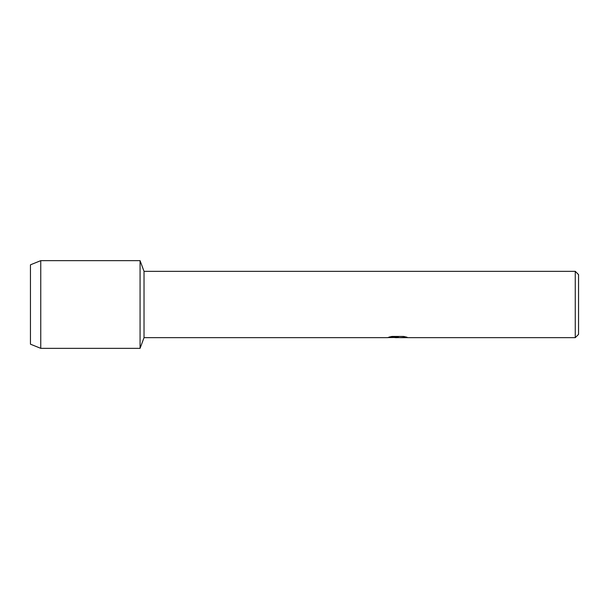 <?xml version="1.0" encoding="UTF-8"?>
<svg xmlns="http://www.w3.org/2000/svg" width="609" height="609" viewBox="0 0 609 609"><rect width="100%" height="100%" fill="white"/><g stroke="black" fill="none" stroke-linecap="round" stroke-linejoin="round"><path stroke-width="0.91" d="M389.014 337.097L398.347 337.15L386.997 337.66L144.028 337.66L140.07 348.348L40.757 348.348L30.45 344.184L30.45 264.816L40.757 260.652L140.07 260.652L144.028 271.34L575.261 271.34L578.55 274.629L578.55 334.371L575.261 337.66L400.311 337.66L406.812 337.158M144.028 337.66L144.028 271.34M140.07 348.348L140.07 260.652L140.07 348.348M397.639 337.607L394.799 337.607M397.152 337.66L395.736 337.66M575.261 337.66L575.261 271.34M398.347 337.15L388.801 337.15L391.907 336.45L403.683 336.45L407.094 337.234L400.197 337.645M387.202 337.607L397.608 337.439M397.144 337.607L400.197 337.607M40.757 348.348L40.757 260.652M30.45 344.184L30.45 264.816"/></g></svg>
